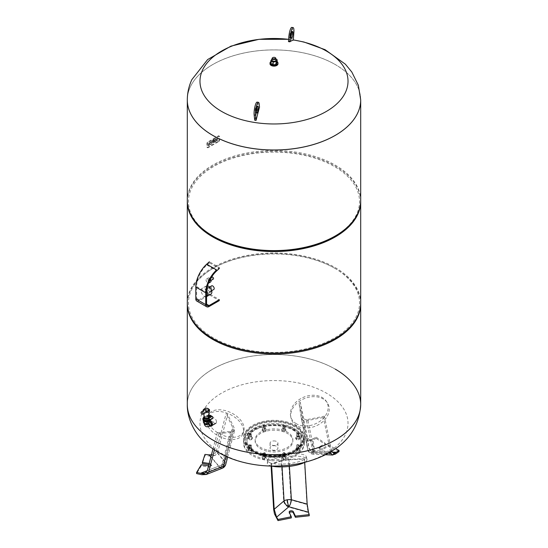 <?xml version="1.0" encoding="UTF-8"?>
<svg xmlns="http://www.w3.org/2000/svg" width="548" height="548" viewBox="0 0 548 548"><rect width="100%" height="100%" fill="white"/><g stroke="black" fill="none" stroke-linecap="round" stroke-linejoin="round"><path stroke-width="0.41" stroke-dasharray="2.74 2.06" d="M242.819 434.112A19.913 12.241 -154 0 1 219.7 436.612A19.913 12.241 -154 0 1 206.897 416.898A19.913 12.241 -154 0 1 207.678 415.583A19.913 12.241 -154 0 1 230.229 414.507A19.913 12.241 -154 0 1 243.244 432.954A19.913 12.241 -154 0 1 242.819 434.112M243.415 431.968A19.516 11.994 -154 0 1 220.769 434.42A19.516 11.994 -154 0 1 208.219 415.103A19.516 11.994 -154 0 1 208.994 413.809A19.516 11.994 -154 0 1 231.085 412.754A19.516 11.994 -154 0 1 243.833 430.831A19.516 11.994 -154 0 1 243.415 431.968M210.884 456.998L218.597 466.197L207.322 470.616L221.844 464.93A5.857 3.562 14.7 0 0 224.132 463.259A5.857 3.562 14.7 0 0 224.262 462.896A5.857 3.562 14.7 0 0 223.803 460.717L216.152 451.593L226.064 413.719L227.626 414.418L234.222 428.009L234.626 430.413L232.27 432.228L218.714 433.626L217.227 432.756L230.612 431.42L232.969 429.611L232.571 427.2L226.064 413.719M209.089 454.854L215.138 455.457L217.57 452.867L227.626 414.418M214.432 449.99L218.714 433.626M212.973 449.011L217.227 432.756M216.152 451.593C215.59 453.333 214.028 454.408 211.453 454.819M225.413 465.259A5.857 4.617 24.9 0 1 220.104 467.574L210.501 456.128L215.138 455.457L209.665 454.895M208.555 465.903L208.952 465.964A2.11 1.219 0 0 0 211.603 464.786A2.11 1.219 0 0 0 210.042 463.608L209.185 463.478M208.898 464.581L210.042 464.759A2.11 1.219 180 0 1 211.603 465.937A2.11 1.219 180 0 1 208.952 467.108L201.253 465.923L196.602 473.602M210.501 456.128L204.966 455.573L202.349 463.567M201.253 465.923L201.253 464.773M204.966 455.573L204.966 454.422M296.831 425.755A19.913 14.858 157.6 0 1 290.885 417.59A19.913 14.858 157.6 0 1 301.126 400.177A19.913 14.858 157.6 0 1 323.121 398.923A19.913 14.858 157.6 0 1 327.238 402.636A19.913 14.858 157.6 0 1 321.484 422.734A19.913 14.858 157.6 0 1 296.831 425.755M296.386 423.775A19.516 14.556 157.6 0 1 290.563 415.774A19.516 14.556 157.6 0 1 300.599 398.711A19.516 14.556 157.6 0 1 322.156 397.478A19.516 14.556 157.6 0 1 326.183 401.122A19.516 14.556 157.6 0 1 320.546 420.816A19.516 14.556 157.6 0 1 296.386 423.775M328.437 453.086L313.038 452.443A5.857 4.014 168.4 0 1 309.408 451.682A5.857 4.014 168.4 0 1 307.723 449.531A5.857 4.014 168.4 0 1 307.688 449.353L306.394 439.126L308.257 441.051L312.97 438.784C310.017 440.017 308.195 439.571 307.51 437.462L308.791 447.565A5.857 4.014 -11.6 0 0 308.825 447.75A5.857 4.014 -11.6 0 0 310.511 449.901A5.857 4.014 -11.6 0 0 314.141 450.655L331.65 451.394M307.716 419.487L324.395 416.179L323.389 417.432L306.51 420.741C303.517 421.035 301.736 420.008 301.16 417.651L299.03 403.376L300.263 402.239L302.407 416.61L308.825 447.75L311.634 451.641A5.857 3.384 120 0 0 314.559 451.346A5.857 0.349 -87.6 0 1 314.312 452.415A5.857 0.349 -87.6 0 1 314.141 450.655L307.716 419.487C304.729 419.795 302.948 418.768 302.373 416.405L308.791 447.565A5.857 4.768 172.8 0 0 314.559 451.346L312.97 438.784M306.51 420.741L313.038 452.443A5.857 0.349 92.4 0 0 313.209 454.203A5.857 5.857 0 0 1 307.723 449.531L301.195 417.857L307.688 449.353A5.857 4.768 -7.2 0 0 313.456 453.134L335.431 454.059M330.485 451.908L323.389 417.432M306.394 439.126L299.03 403.376M307.51 437.462L300.263 402.239M331.615 451.23L324.395 416.179M339.027 451.566L328.341 446.257L322.71 449.511A2.11 1.219 180 0 1 320.416 449.778A2.11 1.219 180 0 1 319.107 448.654A2.11 1.219 180 0 1 319.731 447.791L325.361 444.538L316.169 438.366L316.169 437.222L308.257 441.03L311.853 440.448L313.456 453.134A5.857 0.349 92.4 0 1 313.209 454.203L325.361 454.717M316.169 438.366L311.853 440.448M316.169 437.222L325.361 443.387L319.731 446.641A2.11 1.219 0 0 0 319.107 447.504A2.11 1.219 0 0 0 320.416 448.627A2.11 1.219 0 0 0 322.71 448.367L328.341 445.113L335.513 448.675M325.361 444.538L325.361 443.387M328.341 446.257L328.341 445.113M271.603 466.06A19.913 5.103 174.5 0 1 267.342 463.197A19.913 5.103 174.5 0 1 282.357 456.943A19.913 5.103 174.5 0 1 306.962 459.375A19.913 5.103 174.5 0 1 304.613 462.354M282.193 454.354A19.516 5.001 174.5 0 1 306.298 456.744A19.516 5.001 174.5 0 1 291.625 463.252A19.516 5.001 174.5 0 1 267.479 460.484A19.516 5.001 174.5 0 1 282.193 454.354M281.713 460.923L271.541 464.115L270.986 463.807L281.268 460.519L288.57 459.388L304.256 458.662L304.517 459.012L289.015 459.793L281.713 460.923L282.062 466.896M271.116 466.053L270.986 463.807M273.678 509.619L283.659 501.132A5.857 2.35 176.6 0 1 286.96 500.05A5.857 2.35 176.6 0 1 290.961 500.002L306.949 504.468L304.256 458.662M304.709 462.327L304.517 459.012M306.949 504.468L307.442 508.75L308.49 512.243M271.657 466.074L271.541 464.115M307.442 508.75L308.271 512.572L288.44 507.03A5.857 2.082 105.6 0 0 290.961 500.002L288.57 459.388M307.469 508.756L308.243 511.318M309.236 515.771L308.271 512.572M291.31 517.908L289.248 513.469A2.11 1.219 180 0 1 289.173 513.154A2.11 1.219 180 0 1 289.385 512.62M285.659 426.954A30.462 17.584 0 0 0 243.538 443.195A30.462 17.584 0 0 0 262.341 459.443A30.462 17.584 0 0 0 304.462 443.195A30.462 17.584 0 0 0 285.659 426.954M285.659 425.803A30.462 17.584 0 0 0 243.538 442.051A30.462 17.584 0 0 0 262.341 458.299A30.462 17.584 0 0 0 304.462 442.051A30.462 17.584 0 0 0 285.659 425.803M275.514 445.873A3.946 2.281 0 0 0 270.054 447.983A3.946 2.281 0 0 0 272.486 450.086A3.946 2.281 0 0 0 277.946 447.983A3.946 2.281 0 0 0 275.514 445.873M275.514 441.092A3.946 2.281 0 0 0 270.054 443.195A3.946 2.281 0 0 0 272.486 445.305A3.946 2.281 0 0 0 277.946 443.195A3.946 2.281 0 0 0 275.514 441.092M284.309 426.721A1.171 0.678 180 0 1 285.035 427.344A1.171 0.678 180 0 1 283.412 427.974A1.171 0.678 180 0 1 282.693 427.344A1.171 0.678 180 0 1 284.309 426.721A26.948 15.556 180 0 1 298.893 435.139A1.171 0.678 180 0 1 298.982 435.4A1.171 0.678 180 0 1 298.044 436.064A1.171 0.678 180 0 1 296.728 435.66A1.171 0.678 180 0 1 296.639 435.4A1.171 0.678 180 0 1 297.585 434.735A1.171 0.678 180 0 1 298.893 435.139A26.948 15.556 180 0 1 300.948 441.092A26.948 15.556 180 0 1 298.893 447.045A1.171 0.678 180 0 1 297.585 447.449A1.171 0.678 180 0 1 296.639 446.791A1.171 0.678 180 0 1 296.728 446.531A1.171 0.678 180 0 1 298.044 446.127A1.171 0.678 180 0 1 298.982 446.791A1.171 0.678 180 0 1 298.893 447.045A26.948 15.556 180 0 1 284.309 455.463A1.171 0.678 180 0 1 282.693 454.84A1.171 0.678 180 0 1 283.412 454.217A1.171 0.678 180 0 1 285.035 454.84A1.171 0.678 180 0 1 284.309 455.463A26.948 15.556 180 0 1 263.691 455.463A1.171 0.678 180 0 1 262.965 454.84A1.171 0.678 180 0 1 264.588 454.217A1.171 0.678 180 0 1 265.307 454.84A1.171 0.678 180 0 1 263.691 455.463A26.948 15.556 180 0 1 249.107 447.045A1.171 0.678 180 0 1 249.018 446.791A1.171 0.678 180 0 1 249.957 446.127A1.171 0.678 180 0 1 251.272 446.531A1.171 0.678 180 0 1 251.361 446.791A1.171 0.678 180 0 1 250.415 447.449A1.171 0.678 180 0 1 249.107 447.045A26.948 15.556 180 0 1 247.052 441.092A26.948 15.556 180 0 1 249.107 435.139A1.171 0.678 180 0 1 250.415 434.735A1.171 0.678 180 0 1 251.361 435.4A1.171 0.678 180 0 1 251.272 435.66A1.171 0.678 180 0 1 249.957 436.064A1.171 0.678 180 0 1 249.018 435.4A1.171 0.678 180 0 1 249.107 435.139A26.948 15.556 180 0 1 263.691 426.721A1.171 0.678 180 0 1 265.307 427.344A1.171 0.678 180 0 1 264.588 427.974A1.171 0.678 180 0 1 262.965 427.344A1.171 0.678 180 0 1 263.691 426.721A26.948 15.556 180 0 1 284.309 426.721M284.309 427.68A1.171 0.678 180 0 1 285.035 428.303A1.171 0.678 180 0 1 283.412 428.926A1.171 0.678 180 0 1 282.693 428.303A1.171 0.678 180 0 1 284.309 427.68M284.309 425.193A1.171 0.678 0 0 0 283.035 425.337A1.171 0.678 0 0 0 282.693 425.817A1.171 0.678 0 0 0 283.412 426.44A1.171 0.678 0 0 0 285.035 425.817A1.171 0.678 0 0 0 284.693 425.337A1.171 0.678 0 0 0 284.309 425.193M283.508 426.125A0.938 0.541 180 0 1 283.2 425.241A0.938 0.541 180 0 1 284.22 425.125A0.938 0.541 180 0 1 284.528 425.241A0.938 0.541 180 0 1 284.645 425.926A0.938 0.541 180 0 1 283.508 426.125M298.893 433.612A1.171 0.678 0 0 0 298.639 433.393A1.171 0.678 0 0 0 296.982 433.393A1.171 0.678 0 0 0 296.639 433.872A1.171 0.678 0 0 0 296.728 434.126A1.171 0.678 0 0 0 298.044 434.53A1.171 0.678 0 0 0 298.982 433.872A1.171 0.678 0 0 0 298.893 433.612M296.948 433.886A0.938 0.541 180 0 1 297.146 433.297A0.938 0.541 180 0 1 298.475 433.297A0.938 0.541 180 0 1 298.681 433.468A0.938 0.541 180 0 1 298.174 434.18A0.938 0.541 180 0 1 296.948 433.886M298.893 436.098A1.171 0.678 180 0 1 298.982 436.359A1.171 0.678 180 0 1 298.044 437.016A1.171 0.678 180 0 1 296.728 436.612A1.171 0.678 180 0 1 296.639 436.359A1.171 0.678 180 0 1 297.585 435.694A1.171 0.678 180 0 1 298.893 436.098M298.893 445.517A1.171 0.678 0 0 0 298.982 445.257A1.171 0.678 0 0 0 298.639 444.777A1.171 0.678 0 0 0 296.982 444.777A1.171 0.678 0 0 0 296.728 444.997A1.171 0.678 0 0 0 296.639 445.257A1.171 0.678 0 0 0 297.585 445.921A1.171 0.678 0 0 0 298.893 445.517M296.948 444.86A0.938 0.541 180 0 1 297.146 444.681A0.938 0.541 180 0 1 298.475 444.681A0.938 0.541 180 0 1 298.681 445.271A0.938 0.541 180 0 1 297.454 445.565A0.938 0.541 180 0 1 296.948 444.86M298.893 448.004A1.171 0.678 180 0 1 297.585 448.408A1.171 0.678 180 0 1 296.639 447.743A1.171 0.678 180 0 1 296.728 447.483A1.171 0.678 180 0 1 298.044 447.079A1.171 0.678 180 0 1 298.982 447.743A1.171 0.678 180 0 1 298.893 448.004M284.309 453.936A1.171 0.678 0 0 0 285.035 453.312A1.171 0.678 0 0 0 284.693 452.833A1.171 0.678 0 0 0 283.412 452.689A1.171 0.678 0 0 0 283.035 452.833A1.171 0.678 0 0 0 282.693 453.312A1.171 0.678 0 0 0 284.309 453.936M283.508 452.621A0.938 0.541 180 0 1 284.528 452.737A0.938 0.541 180 0 1 284.22 453.621A0.938 0.541 180 0 1 283.083 453.422A0.938 0.541 180 0 1 283.2 452.737A0.938 0.541 180 0 1 283.508 452.621M284.309 456.422A1.171 0.678 180 0 1 282.693 455.799A1.171 0.678 180 0 1 283.412 455.176A1.171 0.678 180 0 1 285.035 455.799A1.171 0.678 180 0 1 284.309 456.422M263.691 453.936A1.171 0.678 0 0 0 265.307 453.312A1.171 0.678 0 0 0 264.965 452.833A1.171 0.678 0 0 0 264.588 452.689A1.171 0.678 0 0 0 263.307 452.833A1.171 0.678 0 0 0 262.965 453.312A1.171 0.678 0 0 0 263.691 453.936M264.492 452.621A0.938 0.541 180 0 1 264.8 452.737A0.938 0.541 180 0 1 264.917 453.422A0.938 0.541 180 0 1 263.78 453.621A0.938 0.541 180 0 1 263.472 452.737A0.938 0.541 180 0 1 264.492 452.621M263.691 456.422A1.171 0.678 180 0 1 262.965 455.799A1.171 0.678 180 0 1 264.588 455.176A1.171 0.678 180 0 1 265.307 455.799A1.171 0.678 180 0 1 263.691 456.422M249.107 445.517A1.171 0.678 0 0 0 250.415 445.921A1.171 0.678 0 0 0 251.361 445.257A1.171 0.678 0 0 0 251.272 444.997A1.171 0.678 0 0 0 251.018 444.777A1.171 0.678 0 0 0 249.361 444.777A1.171 0.678 0 0 0 249.018 445.257A1.171 0.678 0 0 0 249.107 445.517M251.053 444.86A0.938 0.541 180 0 1 250.546 445.565A0.938 0.541 180 0 1 249.319 445.271A0.938 0.541 180 0 1 249.525 444.681A0.938 0.541 180 0 1 250.854 444.681A0.938 0.541 180 0 1 251.053 444.86M249.107 448.004A1.171 0.678 180 0 1 249.018 447.743A1.171 0.678 180 0 1 249.957 447.079A1.171 0.678 180 0 1 251.272 447.483A1.171 0.678 180 0 1 251.361 447.743A1.171 0.678 180 0 1 250.415 448.408A1.171 0.678 180 0 1 249.107 448.004M249.107 433.612A1.171 0.678 0 0 0 249.018 433.872A1.171 0.678 0 0 0 249.957 434.53A1.171 0.678 0 0 0 251.272 434.126A1.171 0.678 0 0 0 251.361 433.872A1.171 0.678 0 0 0 251.018 433.393A1.171 0.678 0 0 0 249.361 433.393A1.171 0.678 0 0 0 249.107 433.612M251.053 433.886A0.938 0.541 180 0 1 249.826 434.18A0.938 0.541 180 0 1 249.319 433.468A0.938 0.541 180 0 1 249.525 433.297A0.938 0.541 180 0 1 250.854 433.297A0.938 0.541 180 0 1 251.053 433.886M249.107 436.098A1.171 0.678 180 0 1 250.415 435.694A1.171 0.678 180 0 1 251.361 436.359A1.171 0.678 180 0 1 251.272 436.612A1.171 0.678 180 0 1 249.957 437.016A1.171 0.678 180 0 1 249.018 436.359A1.171 0.678 180 0 1 249.107 436.098M263.691 425.193A1.171 0.678 0 0 0 263.307 425.337A1.171 0.678 0 0 0 262.965 425.817A1.171 0.678 0 0 0 264.588 426.44A1.171 0.678 0 0 0 265.307 425.817A1.171 0.678 0 0 0 264.965 425.337A1.171 0.678 0 0 0 263.691 425.193M264.492 426.125A0.938 0.541 180 0 1 263.355 425.926A0.938 0.541 180 0 1 263.472 425.241A0.938 0.541 180 0 1 263.78 425.125A0.938 0.541 180 0 1 264.8 425.241A0.938 0.541 180 0 1 264.492 426.125M263.691 427.68A1.171 0.678 180 0 1 265.307 428.303A1.171 0.678 180 0 1 264.588 428.926A1.171 0.678 180 0 1 262.965 428.303A1.171 0.678 180 0 1 263.691 427.68M283.412 426.68A1.171 0.678 0 0 0 285.035 426.056A1.171 0.678 0 0 0 284.309 425.433A1.171 0.678 0 0 0 282.693 426.056A1.171 0.678 0 0 0 283.412 426.68M296.728 434.365A1.171 0.678 0 0 0 298.044 434.77A1.171 0.678 0 0 0 298.982 434.105A1.171 0.678 0 0 0 298.893 433.852A1.171 0.678 0 0 0 297.585 433.447A1.171 0.678 0 0 0 296.639 434.105A1.171 0.678 0 0 0 296.728 434.365M296.728 445.236A1.171 0.678 0 0 0 296.639 445.497A1.171 0.678 0 0 0 297.585 446.161A1.171 0.678 0 0 0 298.893 445.757A1.171 0.678 0 0 0 298.982 445.497A1.171 0.678 0 0 0 298.044 444.832A1.171 0.678 0 0 0 296.728 445.236M283.412 452.929A1.171 0.678 0 0 0 282.693 453.552A1.171 0.678 0 0 0 284.309 454.176A1.171 0.678 0 0 0 285.035 453.552A1.171 0.678 0 0 0 283.412 452.929M264.588 452.929A1.171 0.678 0 0 0 262.965 453.552A1.171 0.678 0 0 0 263.691 454.176A1.171 0.678 0 0 0 265.307 453.552A1.171 0.678 0 0 0 264.588 452.929M251.272 445.236A1.171 0.678 0 0 0 249.957 444.832A1.171 0.678 0 0 0 249.018 445.497A1.171 0.678 0 0 0 249.107 445.757A1.171 0.678 0 0 0 250.415 446.161A1.171 0.678 0 0 0 251.361 445.497A1.171 0.678 0 0 0 251.272 445.236M251.272 434.365A1.171 0.678 0 0 0 251.361 434.105A1.171 0.678 0 0 0 250.415 433.447A1.171 0.678 0 0 0 249.107 433.852A1.171 0.678 0 0 0 249.018 434.105A1.171 0.678 0 0 0 249.957 434.77A1.171 0.678 0 0 0 251.272 434.365M264.588 426.68A1.171 0.678 0 0 0 265.307 426.056A1.171 0.678 0 0 0 263.691 425.433A1.171 0.678 0 0 0 262.965 426.056A1.171 0.678 0 0 0 264.588 426.68M284.309 426.385A26.948 15.556 180 0 1 300.948 440.756A26.948 15.556 180 0 1 263.691 455.135A26.948 15.556 180 0 1 247.052 440.756A26.948 15.556 180 0 1 249.107 434.804A26.948 15.556 180 0 1 284.309 426.385M285.659 421.645A30.462 17.584 180 0 1 304.462 437.886A30.462 17.584 180 0 1 262.341 454.134A30.462 17.584 180 0 1 243.538 437.886A30.462 17.584 180 0 1 285.659 421.645M262.793 453.511A29.291 16.913 180 0 1 244.709 437.886A29.291 16.913 180 0 1 285.207 422.268A29.291 16.913 180 0 1 303.291 437.886A29.291 16.913 180 0 1 262.793 453.511M266.78 449.86A18.865 10.892 180 0 1 255.135 439.804A18.865 10.892 180 0 1 281.22 429.742A18.865 10.892 180 0 1 292.865 439.804A18.865 10.892 180 0 1 266.78 449.86M266.78 451.155A18.865 10.892 180 0 1 255.135 441.092A18.865 10.892 180 0 1 281.22 431.036A18.865 10.892 180 0 1 292.865 441.092A18.865 10.892 180 0 1 266.78 451.155M265.855 430.214L266.136 428.974L264.417 428.214L262.417 428.687L262.136 429.927L263.855 430.687L265.855 430.214L265.855 431.434L266.136 430.194L264.417 429.433L262.417 429.913L262.136 431.153L263.855 431.913L265.855 431.434M263.855 430.687L263.855 431.913M262.136 429.927L262.136 431.153M262.417 428.687L262.417 429.913M264.417 428.214L264.417 429.433M266.136 428.974L266.136 430.194M252.333 437.338L251.018 436.352L248.867 436.509L248.045 437.667L249.361 438.66L251.505 438.496L252.333 437.338L252.333 438.564L251.018 437.571L248.867 437.736L248.045 438.893L249.361 439.88L251.505 439.722L252.333 438.564M251.505 438.496L251.505 439.722M249.361 438.66L249.361 439.88M248.045 437.667L248.045 438.893M248.867 436.509L248.867 437.736M251.018 436.352L251.018 437.571M251.505 447.901L249.361 447.737L248.045 448.73L248.867 449.887L251.018 450.045L252.333 449.059L251.505 447.901L251.505 449.127L249.361 448.963L248.045 449.956L248.867 451.107L251.018 451.271L252.333 450.278L251.505 449.127M252.333 449.059L252.333 450.278M251.018 450.045L251.018 451.271M248.867 449.887L248.867 451.107M248.045 448.73L248.045 449.956M249.361 447.737L249.361 448.963M263.855 455.71L262.136 456.47L262.417 457.71L264.417 458.183L266.136 457.422L265.855 456.183L263.855 455.71L263.855 456.929L262.136 457.69L262.417 458.929L264.417 459.409L266.136 458.649L265.855 457.409L263.855 456.929M265.855 456.183L265.855 457.409M266.136 457.422L266.136 458.649M264.417 458.183L264.417 459.409M262.417 457.71L262.417 458.929M262.136 456.47L262.136 457.69M282.145 456.183L281.864 457.422L283.583 458.183L285.583 457.71L285.864 456.47L284.145 455.71L282.145 456.183L281.864 458.649L283.583 459.409L285.583 458.929L285.864 457.69L284.145 456.929L282.145 457.409M284.145 455.71L284.145 456.929M285.864 456.47L285.864 457.69M285.583 457.71L285.583 458.929M283.583 458.183L283.583 459.409M281.864 457.422L281.864 458.649M295.667 449.059L296.982 450.045L299.133 449.887L299.955 448.73L298.639 447.737L296.495 447.901L295.667 449.059L295.667 450.278L296.982 451.271L299.133 451.107L299.955 449.956L298.639 448.963L296.495 449.127L295.667 450.278M296.495 447.901L296.495 449.127M298.639 447.737L298.639 448.963M299.955 448.73L299.955 449.956M299.133 449.887L299.133 451.107M296.982 450.045L296.982 451.271M296.495 438.496L298.639 438.66L299.955 437.667L299.133 436.509L296.982 436.352L295.667 437.338L296.495 438.496L296.495 439.722L298.639 439.88L299.955 438.893L299.133 437.736L296.982 437.571L295.667 438.564L296.495 439.722M295.667 437.338L295.667 438.564M296.982 436.352L296.982 437.571M299.133 436.509L299.133 437.736M299.955 437.667L299.955 438.893M298.639 438.66L298.639 439.88M284.145 430.687L285.864 429.927L285.583 428.687L283.583 428.214L281.864 428.974L282.145 430.214L284.145 430.687L284.145 431.913L285.864 431.153L285.583 429.913L283.583 429.433L281.864 430.194L282.145 431.434L284.145 431.913M282.145 430.214L282.145 431.434M281.864 428.974L281.864 430.194M283.583 428.214L283.583 429.433M285.583 428.687L285.583 429.913M285.864 429.927L285.864 431.153M326.341 453.525A74.028 42.737 0 0 0 326.341 393.087A74.028 42.737 0 0 0 221.659 393.087A74.028 42.737 0 0 0 221.659 453.525A74.028 42.737 0 0 0 326.341 453.525M335.301 369.16A86.694 50.053 0 0 0 240.825 358.31A86.694 50.053 0 0 0 187.306 404.554A86.694 50.053 0 0 1 240.825 358.31A86.694 50.053 0 0 1 335.301 369.16A86.694 50.053 0 0 1 360.694 404.554A86.694 50.053 0 0 0 335.301 369.201A86.694 50.053 0 0 0 212.699 369.201A86.694 50.053 0 0 0 187.306 404.575M335.301 64.589A86.694 50.053 0 0 0 240.825 53.738A86.694 50.053 0 0 0 187.306 99.983A86.694 50.053 180 0 1 296.441 51.635A86.694 50.053 180 0 1 360.694 99.962A86.694 50.053 0 0 0 335.301 64.589M360.694 200.547A86.694 50.053 0 0 0 335.301 165.154A86.694 50.053 0 0 0 240.825 154.303A86.694 50.053 0 0 0 187.306 200.547M334.472 236.421A85.522 49.375 0 0 0 334.472 166.592A85.522 49.375 0 0 0 213.528 166.592A85.522 49.375 0 0 0 213.528 236.421M360.694 201.027A86.694 50.053 0 0 0 335.301 166.113A86.694 50.053 0 0 0 241.209 155.173A86.694 50.053 0 0 0 187.306 201.027M360.694 303.03A86.694 50.053 0 0 0 335.301 267.636A86.694 50.053 0 0 0 240.825 256.786A86.694 50.053 0 0 0 187.306 303.03M360.694 303.51A86.694 50.053 0 0 0 335.301 268.595L334.472 268.116A85.522 49.375 0 0 0 213.528 268.116A85.522 49.375 0 0 0 213.528 337.945A85.522 49.375 0 0 0 334.472 337.945A85.522 49.375 0 0 0 334.472 268.116L335.301 268.595A86.694 50.053 0 0 0 212.699 268.595A86.694 50.053 0 0 0 187.306 303.51M208.61 423.755A3.048 1.76 60 0 1 208.062 421.768A3.048 1.76 60 0 1 208.692 420.378A3.048 1.76 60 0 1 211.035 421.193A3.048 1.76 60 0 1 212.364 424.255A3.048 1.76 60 0 1 211.734 425.652A3.048 1.76 60 0 1 209.713 425.145M216.508 421.864A3.048 1.76 -120 0 0 215.179 418.802A3.048 1.76 -120 0 0 212.829 417.987A3.048 1.76 -120 0 0 212.199 419.378A3.048 1.76 -120 0 0 213.528 422.446A3.048 1.76 -120 0 0 215.878 423.262A3.048 1.76 -120 0 0 216.508 421.864M211.85 425.858A3.281 1.891 60 0 1 209.713 425.337M208.521 423.878A3.281 1.891 60 0 1 207.891 421.672A3.281 1.891 60 0 1 208.576 420.172A3.281 1.891 60 0 1 209.774 420.131M211.021 426.33A3.281 1.891 60 0 1 208.493 425.454A3.281 1.891 60 0 1 207.062 422.152A3.281 1.891 60 0 1 207.747 420.652A3.281 1.891 60 0 1 209.446 420.85M210.555 425.522A2.343 1.349 60 0 1 208.747 424.892A2.343 1.349 60 0 1 207.726 422.535A2.343 1.349 60 0 1 208.213 421.46A2.343 1.349 60 0 1 209.446 421.618M209.233 426.289A2.343 1.349 60 0 1 207.425 425.659A2.343 1.349 60 0 1 206.404 423.303A2.343 1.349 60 0 1 206.884 422.227L208.843 422.981M204.061 423.268L204.061 423.303A2.343 1.349 180 0 1 204.746 422.344A2.343 1.349 180 0 1 208.055 422.344M208.651 422.919A2.343 1.349 180 0 1 208.747 423.303M204.746 423.494A2.343 1.349 180 0 1 204.061 422.535A2.343 1.349 180 0 1 204.746 421.576A2.343 1.349 180 0 1 207.302 421.289A2.343 1.349 180 0 1 208.747 422.535A2.343 1.349 180 0 1 208.062 423.494M203.356 421.96A3.048 1.76 180 0 1 204.246 420.72A3.048 1.76 180 0 1 207.569 420.337A3.048 1.76 180 0 1 209.446 421.96M204.246 418.727A3.048 1.76 180 0 1 207.569 418.35A3.048 1.76 180 0 1 209.446 419.974A3.048 1.76 180 0 1 208.555 421.213A3.048 1.76 180 0 1 205.233 421.597A3.048 1.76 180 0 1 203.356 419.974A3.048 1.76 180 0 1 204.246 418.727M203.123 419.974A3.281 1.891 180 0 1 204.082 418.631A3.281 1.891 180 0 1 207.658 418.22A3.281 1.891 180 0 1 209.685 419.974A3.281 1.891 180 0 1 209.658 420.193M204.082 417.871A3.281 1.891 180 0 1 207.658 417.46A3.281 1.891 180 0 1 209.685 419.206A3.281 1.891 180 0 1 208.72 420.549A3.281 1.891 180 0 1 205.144 420.96A3.281 1.891 180 0 1 203.123 419.206A3.281 1.891 180 0 1 204.082 417.871M212.864 417.583A2.343 1.349 0 0 0 212.199 416.816L210.542 415.857A2.343 1.349 0 0 0 207.233 415.857L203.918 417.775A3.514 2.028 0 0 0 202.904 419.015M209.007 416.864A1.171 0.678 0 0 0 208.959 417.055A1.171 0.678 0 0 0 209.679 417.679A1.171 0.678 0 0 0 210.959 417.535A1.171 0.678 0 0 0 211.302 417.055A1.171 0.678 0 0 0 211.254 416.864M203.596 417.603A3.514 2.028 180 0 1 203.918 417.391L207.233 415.473A2.343 1.349 180 0 1 208.829 415.083M203.589 418.823A2.808 1.623 180 0 1 205.329 417.323A2.808 1.623 180 0 1 208.391 417.679A2.808 1.623 180 0 1 209.213 418.823M208.761 416.788A2.808 1.623 0 0 0 208.391 416.528A2.808 1.623 0 0 0 204.048 416.788M208.747 417.679A2.343 1.349 0 0 0 208.062 416.72A2.343 1.349 0 0 0 205.507 416.425A2.343 1.349 0 0 0 204.061 417.679M208.747 417.117L208.747 417.103A2.343 1.349 0 0 0 208.062 416.144A2.343 1.349 0 0 0 205.507 415.85A2.343 1.349 0 0 0 204.061 417.103L204.061 417.117M205.459 412.678L204.582 412.822L203.096 410.801M205.644 412.713L205.781 412.582A2.596 1.5 0 0 0 209 411.164A2.596 1.5 0 0 0 208.24 410.062A2.596 1.5 0 0 0 205.377 409.746A2.596 1.5 0 0 0 203.801 411.164A2.596 1.5 0 0 0 203.877 411.486C203.109 411.473 203.096 411.096 203.842 410.363L203.856 410.308A2.651 1.534 0 0 1 203.849 410.294M209.048 409.966A2.651 1.528 0 0 0 206.404 408.445A2.651 1.528 0 0 0 203.753 409.966M216.679 138.966L217.008 140.726L217.529 140.425L217.529 138.617A1.233 0.712 120 0 0 217.296 138.274A1.233 0.712 120 0 0 216.885 138.247L216.618 139.007M216.748 139.082L217.015 138.322A1.233 0.712 -60 0 1 217.426 138.349A1.233 0.712 -60 0 1 217.659 138.692L217.659 140.5L217.138 140.802L216.809 139.041M213.761 142.754L213.501 139.445A1.103 0.637 -60 0 1 214.049 139.391A1.103 0.637 -60 0 1 214.275 139.891L214.282 142.453L213.761 142.754L214.145 139.815A1.103 0.637 120 0 0 213.919 139.315A1.103 0.637 120 0 0 213.371 139.37L213.631 142.679M213.22 139.603L213.22 143.069L212.528 143.466L212.528 140L213.22 139.603L212.398 139.925L212.398 143.391L213.09 142.994L213.09 139.528M208.973 144.919L208.973 145.521L208.452 145.823L208.452 145.22A1.11 0.637 -60 0 1 208.713 144.391A1.11 0.637 -60 0 1 208.678 144.377A1.11 0.637 -60 0 1 208.452 143.871L208.452 143.268L208.973 142.966L209.048 143.74L210.014 142.364L210.014 142.966A1.11 0.637 -60 0 1 209.754 143.788A1.11 0.637 -60 0 1 209.788 143.809A1.11 0.637 -60 0 1 210.014 144.316L209.494 145.22L209.418 144.446L208.843 144.843L209.288 144.371L209.363 145.145L209.884 144.24A1.11 0.637 120 0 0 209.658 143.734A1.11 0.637 120 0 0 209.624 143.713A1.11 0.637 120 0 0 209.884 142.891L209.884 142.288L208.918 143.665L208.843 142.891L208.322 143.192L208.322 143.795A1.11 0.637 120 0 0 208.548 144.302A1.11 0.637 120 0 0 208.583 144.316A1.11 0.637 120 0 0 208.322 145.145L208.322 145.747L208.843 144.843M210.281 143.035A1.521 0.877 -60 0 1 212.055 141.528A1.521 0.877 -60 0 1 212.213 142.959A2.082 1.206 -60 0 1 210.37 144.528L210.37 143.925A1.541 0.891 120 0 0 211.295 143.487L211.165 143.412A1.541 0.891 -60 0 1 210.24 143.85L210.24 144.453A2.082 1.206 120 0 0 212.083 142.884A1.521 0.877 120 0 0 211.925 141.453A1.521 0.877 120 0 0 210.151 142.959M211.679 142.857A0.63 0.363 120 0 0 211.028 142.562L211.549 142.781A0.63 0.363 120 0 0 210.898 142.487L211.549 142.781M215.597 141L214.583 140.548A1.521 0.877 -60 0 1 216.364 139.041A1.521 0.877 -60 0 1 216.522 140.473A2.082 1.206 -60 0 1 214.679 142.042L214.679 141.439A1.541 0.891 120 0 0 215.597 141L215.467 140.925A1.541 0.891 -60 0 1 214.549 141.363L214.549 141.966A2.082 1.206 120 0 0 216.392 140.398A1.521 0.877 120 0 0 216.234 138.966A1.521 0.877 120 0 0 214.453 140.473L215.467 140.925M215.987 140.37A0.63 0.363 120 0 0 215.33 140.076L215.857 140.295A0.63 0.363 120 0 0 215.2 140L215.857 140.295M218.344 141.192A0.925 0.534 120 0 0 218.995 140.062L218.995 136.281A0.925 0.534 120 0 0 218.803 135.856A0.925 0.534 120 0 0 218.344 135.904L207.589 142.11A0.925 0.534 120 0 0 206.939 143.24L206.939 147.028A0.925 0.534 120 0 0 207.13 147.446A0.925 0.534 120 0 0 207.589 147.398L218.344 141.192L218.864 141.494L208.11 147.7A0.925 0.534 -60 0 1 207.651 147.748A0.925 0.534 -60 0 1 207.459 147.323L207.459 143.542A0.925 0.534 -60 0 1 208.11 142.412L218.864 136.205A0.925 0.534 -60 0 1 219.323 136.157A0.925 0.534 -60 0 1 219.515 136.582L219.515 140.363A0.925 0.534 -60 0 1 218.864 141.494M206.623 290.865A4.685 2.706 -120 0 0 204.411 288.618A4.685 2.706 -120 0 0 202.068 288.385A4.685 2.706 -120 0 0 201.349 292.139A4.685 2.706 -120 0 0 204.411 296.269A4.685 2.706 -120 0 0 206.569 296.591M207.541 285.823A4.685 2.706 -120 0 0 206.212 285.994A4.685 2.706 -120 0 0 205.493 289.748A4.685 2.706 -120 0 0 208.555 293.879A4.685 2.706 -120 0 0 210.898 294.112M208.555 292.344A2.808 1.623 -120 0 0 209.959 292.488A2.808 1.623 -120 0 0 210.391 290.235A2.808 1.623 -120 0 0 208.555 287.755A2.808 1.623 -120 0 0 207.151 287.618A2.808 1.623 -120 0 0 206.719 289.871A2.808 1.623 -120 0 0 208.555 292.344M209.384 291.872A2.808 1.623 -120 0 0 210.788 292.009A2.808 1.623 -120 0 0 211.22 289.755A2.808 1.623 -120 0 0 209.384 287.275A2.808 1.623 -120 0 0 207.98 287.138A2.808 1.623 -120 0 0 207.548 289.392A2.808 1.623 -120 0 0 209.384 291.872M209.384 291.296A2.11 1.219 -120 0 0 210.439 291.399A2.11 1.219 -120 0 0 210.761 289.707A2.11 1.219 -120 0 0 209.384 287.851A2.11 1.219 -120 0 0 208.329 287.748A2.11 1.219 -120 0 0 208.007 289.433A2.11 1.219 -120 0 0 209.384 291.296M211.644 285.83A2.11 1.219 -120 0 0 211.323 287.522A2.11 1.219 -120 0 0 212.699 289.378A2.11 1.219 -120 0 0 213.754 289.488M219.323 267.506L219.323 268.499L209.384 262.759L209.384 261.766L219.323 267.506L216.624 269.945M219.323 299.646L219.323 300.605L209.384 294.865L209.384 293.906L219.323 299.646M196.766 301.03A4.685 2.706 120 0 0 199.109 300.797L209.384 294.865M209.384 293.906L199.109 299.838A3.514 2.028 -60 0 1 197.355 300.016A3.514 2.028 -60 0 1 196.629 298.407L196.629 286.59A19.913 11.501 -60 0 1 206.904 264.992L209.384 262.759M209.274 281.179A2.343 1.349 -120 0 0 207.726 279.048A2.343 1.349 -120 0 0 206.555 278.932A2.343 1.349 -120 0 0 206.199 280.809A2.343 1.349 -120 0 0 207.726 282.878A2.343 1.349 -120 0 0 208.459 283.104M210.364 279.028A2.343 1.349 -120 0 0 209.384 278.096A2.343 1.349 -120 0 0 208.213 277.98A2.343 1.349 -120 0 0 207.856 279.857A2.343 1.349 -120 0 0 209.384 281.919A2.343 1.349 -120 0 0 210.555 282.035M209.384 280.966A1.171 0.678 -120 0 0 209.973 281.021A1.171 0.678 -120 0 0 210.151 280.083A1.171 0.678 -120 0 0 209.384 279.048A1.171 0.678 -120 0 0 208.795 278.994A1.171 0.678 -120 0 0 208.617 279.932A1.171 0.678 -120 0 0 209.384 280.966M212.11 277.083A1.171 0.678 -120 0 0 211.932 278.021A1.171 0.678 -120 0 0 212.699 279.048A1.171 0.678 -120 0 0 213.282 279.11M291.139 36.12A3.514 0.74 -81.2 0 1 290.125 38.168A3.514 0.74 -81.2 0 1 289.782 35.819A3.514 0.74 -81.2 0 1 291.2 31.222A3.514 0.74 -81.2 0 1 291.543 33.483M256.457 110.84A3.514 0.74 -81.2 0 1 255.443 112.895A3.514 0.74 -81.2 0 1 255.108 112.073A3.514 0.74 -81.2 0 1 255.464 108.168A3.514 0.74 -81.2 0 1 256.519 105.942A3.514 0.74 -81.2 0 1 256.854 106.764A3.514 0.74 -81.2 0 1 256.861 108.203M257.108 102.127A7.377 1.562 -81.2 0 1 257.82 103.846L258.156 106.949A137.308 83.193 18.3 0 1 259.519 107.161M254.704 120.19A139.178 29.414 -81.2 0 1 258.156 106.949M291.789 27.4A7.377 1.562 -81.2 0 1 292.502 32.339L291.94 39.956A134.027 122.526 38 0 1 293.296 40.168M288.481 41.607A139.178 29.414 -81.2 0 1 291.94 39.956M288.652 39.34A74.028 42.737 180 0 1 293.31 39.97M270.02 63.821A3.98 2.302 180 0 1 272.472 61.698A3.98 2.302 180 0 1 276.815 62.198A3.98 2.302 180 0 1 277.98 63.821M270.863 61.636A3.98 2.302 180 0 1 276.815 61.431A3.98 2.302 180 0 1 277.137 61.636M275.877 60.225A1.877 1.082 0 0 0 275.322 59.458A1.877 1.082 0 0 0 273.281 59.225A1.877 1.082 0 0 0 272.123 60.225M275.322 64.205A1.877 1.082 180 0 1 275.877 64.972A1.877 1.082 180 0 1 274.719 65.972A1.877 1.082 180 0 1 272.678 65.733A1.877 1.082 180 0 1 272.123 64.972A1.877 1.082 180 0 1 273.281 63.972A1.877 1.082 180 0 1 275.322 64.205M275.322 63.054A1.877 1.082 180 0 1 275.877 63.821A1.877 1.082 180 0 1 274.719 64.822A1.877 1.082 180 0 1 272.678 64.589A1.877 1.082 180 0 1 272.123 63.821A1.877 1.082 180 0 1 273.281 62.821A1.877 1.082 180 0 1 275.322 63.054M272.123 58.835L274.843 58.417L275.877 59.013M270.863 63.541L271.705 61.732L271.705 58.903M271.705 61.732L274.843 61.246L274.843 58.417M274.843 61.246L277.137 62.575M272.76 57.65A1.877 1.082 180 0 1 275.322 57.698M230.612 431.42L221.844 464.93A5.857 2.685 68.6 0 1 220.734 466.862A5.857 2.685 68.6 0 1 218.597 466.197A5.857 4.302 140 0 0 223.803 460.717L232.571 427.2M201.876 474.719L220.104 467.574A5.857 2.685 -111.4 0 0 222.241 468.245M217.57 452.867L225.303 462.094L234.222 428.009M232.27 432.228L225.968 456.306M220.104 467.574A5.857 4.302 -40 0 0 225.303 462.094A5.857 3.562 -165.3 0 1 225.769 464.272M208.952 467.108L208.952 465.964M210.042 464.759L210.042 463.608M310.511 449.901A5.857 3.384 120 0 0 311.634 451.641L314.312 452.415L333.629 453.23M331.876 452.079L314.559 451.346M319.731 447.791L319.731 446.641M322.71 449.511L322.71 448.367M286.96 500.05A5.857 1.24 -98.8 0 0 288.44 507.03L276.069 517.552M288.44 507.03A5.857 3.959 -130.4 0 1 283.659 501.132L281.268 460.519M289.406 466.375L289.015 459.793M289.248 513.469L289.248 512.318M284.761 425.762A28.119 16.235 180 0 1 299.975 446.969A28.119 16.235 180 0 1 263.239 455.758A28.119 16.235 180 0 1 248.025 434.55A28.119 16.235 180 0 1 284.761 425.762M285.659 422.597A30.462 17.584 180 0 1 304.462 438.845A30.462 17.584 180 0 1 262.341 455.093A30.462 17.584 180 0 1 243.538 438.845A30.462 17.584 180 0 1 285.659 422.597M262.793 454.47A29.291 16.913 180 0 1 244.709 438.845A29.291 16.913 180 0 1 285.207 423.22A29.291 16.913 180 0 1 303.291 438.845A29.291 16.913 180 0 1 262.793 454.47M263.239 454.799A28.119 16.235 180 0 1 248.025 433.591A28.119 16.235 180 0 1 284.761 424.803A28.119 16.235 180 0 1 299.975 446.017A28.119 16.235 180 0 1 263.239 454.799M207.233 415.857L207.233 415.473M203.918 417.775L203.918 417.391M210.542 415.857L210.542 415.473M212.199 416.816L212.199 416.432M208.747 409.164A2.651 1.534 0 0 0 206.404 408.342A2.651 1.534 0 0 0 204.055 409.164M219.515 140.363L218.995 140.062M219.515 136.582L218.995 136.281M218.864 136.205L218.344 135.904M208.11 142.412L207.589 142.11M207.459 143.542L206.939 143.24M207.459 147.323L206.939 147.028M208.11 147.7L207.589 147.398M199.109 300.797L209.055 306.538M199.109 299.838L196.629 298.407M196.629 286.59L206.569 292.324M206.904 264.992L216.85 270.733M187.306 99.942A86.694 50.053 180 0 1 190.259 86.988A86.694 50.053 180 0 1 296.441 51.594A86.694 50.053 180 0 1 360.694 99.942M259.177 104.052L257.82 103.846M293.858 32.544L292.502 32.339M208.994 413.809L207.678 415.583M243.833 430.831L243.244 432.954M204.966 473.047L220.734 466.862L223.906 463.875L232.969 429.611M227.66 457.053L234.626 430.413M211.603 465.937L211.603 464.786M290.563 415.774L290.885 417.59M326.183 401.122L327.238 402.636M319.107 448.654L319.107 447.504M306.298 456.744L306.962 459.375M267.479 460.484L267.342 463.197M289.173 513.154L289.173 512.003M243.538 442.051L243.538 443.195M270.054 443.195L270.054 447.983M285.035 428.303L285.035 427.344M298.982 436.359L298.982 435.4M296.639 447.743L296.639 446.791M282.693 455.799L282.693 454.84M262.965 455.799L262.965 454.84M249.018 447.743L249.018 446.791M251.361 436.359L251.361 435.4M265.307 428.303L265.307 427.344M243.538 437.886L243.538 438.845C244.408 447.332 250.792 453.086 262.698 456.121C281.22 460.923 304.846 452.422 304.462 438.845L304.462 437.886M244.709 437.886L244.709 438.845C245.429 446.606 251.511 451.984 262.965 454.984C280.973 459.717 303.866 451.216 303.291 438.845L303.291 437.886M255.135 439.804L255.135 441.092M292.865 439.804L292.865 441.092M262.965 428.303L262.965 427.344M249.018 436.359L249.018 435.4M251.361 447.743L251.361 446.791M265.307 455.799L265.307 454.84M285.035 455.799L285.035 454.84M298.982 447.743L298.982 446.791M296.639 436.359L296.639 435.4M282.693 428.303L282.693 427.344M277.946 443.195L277.946 447.983M304.462 442.051L304.462 443.195M213.528 268.116L212.699 268.595M212.829 417.987L208.692 420.378M208.576 420.172L207.747 420.652M204.575 421.042L204.061 423.303M209.446 420.672L209.446 419.974M209.685 419.974L209.685 419.206M211.302 417.055L211.302 416.672M208.959 417.055L208.959 416.672M203.911 413.596L203.801 411.164M208.966 411.986L209 411.164M204.562 408.692L206.349 408.335L208.247 408.692M203.123 419.932L203.123 419.206M203.356 420.672L203.356 419.974M204.061 423.083L204.061 422.535M212.343 425.303L211.734 425.652M219.323 136.157L218.803 135.856M207.651 147.748L207.13 147.446M210.788 292.009L209.959 292.488M211.699 290.666L210.439 291.399M209.596 287.015L208.329 287.748M207.98 287.138L207.151 287.618M206.212 285.994L202.068 288.385M207.295 305.757L197.355 300.016M210.987 280.439L209.973 281.021M211.192 277.61L208.795 278.994M208.213 277.98L206.555 278.932M291.481 38.381L290.125 38.168M255.443 112.895L256.8 113.1M257.875 106.154L256.519 105.942M291.2 31.222L292.557 31.428M288.652 39.285L293.317 39.901M275.877 63.821L275.877 64.972M272.123 63.821L272.123 64.972"/><path stroke-width="0.82" d="M225.632 464.642A5.857 4.617 24.9 0 1 225.413 465.259A5.857 5.857 0 0 0 225.769 464.272A5.857 3.562 -165.3 0 1 225.632 464.642A5.857 3.562 -165.3 0 1 223.351 466.314L208.651 472.075L214.432 449.99M208.651 472.075L206.301 474.493L200.541 473.273L204.966 473.047L207.315 470.629L212.973 449.011M211.453 454.819L209.089 454.854L210.884 456.998M196.602 472.451L206.274 474.506L201.876 474.719L196.602 473.602L196.602 472.451L201.253 464.773L208.555 465.903M209.185 463.478L202.349 462.423L204.966 454.422L209.665 454.895M202.349 462.423L202.349 463.567L208.898 464.581M331.615 451.23L333.629 453.23L336.328 452.264L332.389 454.984L330.752 453.189L330.485 451.908M335.513 448.675L339.027 450.422L339.027 451.566L335.431 454.059L332.389 454.984M339.027 450.422L332.424 454.991M304.613 462.354A19.913 5.103 174.5 0 1 291.981 466.026A19.913 5.103 174.5 0 1 271.603 466.06M287.364 499.769A5.857 1.24 -98.8 0 0 288.844 506.756L308.49 512.243L307.168 504.139L291.365 499.721A5.857 2.35 -3.4 0 0 287.364 499.769A5.857 2.35 -3.4 0 0 284.063 500.851L274.199 509.243L271.657 466.074M274.199 509.243L276.582 517.175L274.473 513.853L273.678 509.619L271.116 466.053M307.168 504.139L304.709 462.327M308.243 511.318L309.236 514.62L295.386 516.134L293.317 511.688A2.11 1.219 0 0 0 291.009 510.798A2.11 1.219 0 0 0 289.173 512.003A2.11 1.219 0 0 0 289.248 512.318L291.31 516.764L291.31 517.908L278 520.6L274.473 513.853M289.385 512.62A2.11 1.219 180 0 1 291.481 511.942A2.11 1.219 180 0 1 293.317 512.839L295.386 517.278L309.236 515.771L309.236 514.62M291.31 516.764L278 519.449L274.452 513.866M295.386 517.278L295.386 516.134M278 520.6L278 519.449M187.306 303.51A86.694 50.053 0 0 0 187.306 303.982A86.694 50.053 0 0 0 212.699 339.376A86.694 50.053 0 0 0 307.175 350.227A86.694 50.053 0 0 0 360.694 303.982L360.694 404.595C359.406 425.481 349.076 441.407 329.697 452.374C306.318 465.964 272.931 469.574 244.518 462.635C227.489 458.608 213.453 451.1 202.418 440.126C194.43 432.31 186.971 418.24 187.306 404.595A86.694 50.053 0 0 0 212.699 439.982A86.694 50.053 0 0 0 335.301 439.982A86.694 50.053 0 0 0 360.694 404.595A86.694 50.053 0 0 0 360.694 404.575A86.694 50.053 0 0 1 307.175 450.799A86.694 50.053 0 0 1 212.699 439.948A86.694 50.053 0 0 1 187.306 404.554A86.694 50.053 0 0 0 187.306 404.595L187.306 404.554A86.694 50.053 0 0 0 212.699 439.948A86.694 50.053 0 0 0 307.175 450.799A86.694 50.053 0 0 0 360.694 404.554A86.694 50.053 0 0 0 335.301 369.16M187.306 99.983A86.694 50.053 0 0 0 212.699 135.377A86.694 50.053 0 0 0 307.175 146.227A86.694 50.053 0 0 0 360.694 99.983A86.694 50.053 180 0 1 360.694 99.983A86.694 50.053 180 0 1 251.559 148.33A86.694 50.053 180 0 1 187.306 99.983A86.694 50.053 180 0 1 187.306 99.962L187.306 200.547A86.694 50.053 0 0 0 212.699 235.941L213.528 236.421A85.522 49.375 0 0 0 334.472 236.421L335.301 235.941A86.694 50.053 0 0 0 360.694 200.547L360.694 99.942A86.694 50.053 180 0 1 357.741 112.895A86.694 50.053 180 0 1 251.559 148.289A86.694 50.053 180 0 1 187.306 99.942L187.306 99.983M187.306 201.027A86.694 50.053 0 0 0 187.306 201.506A86.694 50.053 0 0 0 212.699 236.9A86.694 50.053 0 0 0 307.175 247.751A86.694 50.053 0 0 0 360.694 201.506A86.694 50.053 0 0 0 360.694 201.027M187.306 201.506L187.306 303.03A86.694 50.053 0 0 0 212.699 338.424A86.694 50.053 0 0 0 307.175 349.275A86.694 50.053 0 0 0 360.694 303.03L360.694 201.506M360.694 303.982A86.694 50.053 0 0 0 360.694 303.51M213.528 236.421L212.699 235.941A86.694 50.053 0 0 0 335.301 235.941M209.774 420.131A3.281 1.891 60 0 1 212.535 424.351A3.281 1.891 60 0 1 211.85 425.858L211.021 426.33A3.281 1.891 60 0 0 211.706 424.83A3.281 1.891 60 0 0 209.446 420.85M209.713 425.337A3.281 1.891 60 0 1 208.521 423.878M209.713 425.145A3.048 1.76 60 0 1 208.61 423.755M209.446 421.618A2.343 1.349 60 0 1 211.042 424.447A2.343 1.349 60 0 1 210.555 425.522L209.233 426.289C206.562 427.509 204.836 426.515 204.061 423.303L204.061 423.083M208.836 423.015A2.343 1.349 60 0 1 209.713 425.214A2.343 1.349 60 0 1 209.233 426.289M208.843 422.981L208.747 423.303A2.343 1.349 180 0 1 208.062 424.255A2.343 1.349 180 0 1 205.507 424.549A2.343 1.349 180 0 1 204.061 423.303M204.246 423.207L204.746 423.494A2.343 1.349 180 0 0 208.062 423.494L208.555 423.207A3.048 1.76 180 0 1 204.246 423.207A3.048 1.76 180 0 1 203.356 421.96L203.356 420.672M209.446 420.672L209.446 421.96A3.048 1.76 180 0 1 208.555 423.207L208.062 423.494M209.658 420.193A3.281 1.891 180 0 1 208.72 421.309A3.281 1.891 180 0 1 205.144 421.72A3.281 1.891 180 0 1 203.123 419.974L203.123 419.932M202.904 419.015A3.514 2.028 0 0 0 202.89 419.206A3.514 2.028 0 0 0 205.055 421.083A3.514 2.028 0 0 0 208.884 420.645L212.199 418.727A2.343 1.349 0 0 0 212.884 417.775A2.343 1.349 0 0 0 212.864 417.583M211.254 416.864A1.171 0.678 0 0 0 209.302 416.576A1.171 0.678 0 0 0 209.007 416.864M209.302 416.192A1.171 0.678 180 0 1 210.576 416.048A1.171 0.678 180 0 1 211.302 416.672A1.171 0.678 180 0 1 210.959 417.151A1.171 0.678 180 0 1 209.679 417.295A1.171 0.678 180 0 1 208.959 416.672A1.171 0.678 180 0 1 209.302 416.192M208.829 415.083A2.343 1.349 180 0 1 210.542 415.473L212.199 416.432A2.343 1.349 180 0 1 212.884 417.391A2.343 1.349 180 0 1 212.199 418.343L208.884 420.261A3.514 2.028 180 0 1 205.055 420.7A3.514 2.028 180 0 1 202.89 418.823A3.514 2.028 180 0 1 203.596 417.603M209.213 417.679L209.213 418.823A2.808 1.623 180 0 1 207.48 420.323A2.808 1.623 180 0 1 204.411 419.974A2.808 1.623 180 0 1 203.589 418.823L203.589 417.679A2.808 1.623 0 0 0 204.411 418.823A2.808 1.623 0 0 0 207.48 419.179A2.808 1.623 0 0 0 209.213 417.679A2.808 1.623 0 0 0 208.761 416.788M204.048 416.788A2.808 1.623 0 0 0 203.589 417.679M204.061 417.103A2.343 1.349 0 0 0 204.061 417.138L204.061 417.679A2.343 1.349 0 0 0 204.746 418.631A2.343 1.349 0 0 0 207.302 418.925A2.343 1.349 0 0 0 208.747 417.679L208.747 417.117A2.343 1.349 0 0 0 208.747 417.103M203.911 413.596L204.061 417.138A2.343 1.349 0 0 0 204.746 418.062A2.343 1.349 0 0 0 207.274 418.357A2.343 1.349 0 0 0 208.747 417.138L208.966 411.986M205.569 411.075A2.521 1.459 0 0 0 208.911 409.863A2.521 1.459 0 0 0 206.123 408.253A2.521 1.459 0 0 0 204.02 410.178L205.959 409.493L205.781 412.582M201.931 414.185A1.288 0.747 60 0 1 201.095 413.076A1.288 0.747 60 0 1 201.26 412.034A1.288 0.747 60 0 1 201.931 412.082A1.288 0.747 60 0 1 202.774 413.24A1.288 0.747 60 0 1 202.548 414.261A1.288 0.747 60 0 1 201.931 414.185M205.644 412.713L202.548 414.261M205.733 411.459A2.651 1.528 0 0 0 209.048 410.014A2.651 1.528 0 0 0 209.048 409.966M203.753 409.966A2.651 1.528 0 0 0 203.753 410.014A2.651 1.528 0 0 0 203.822 410.315M206.569 296.591A4.685 2.706 -120 0 0 206.754 296.502A4.685 2.706 -120 0 0 206.623 290.865M206.754 296.502L210.898 294.112A4.685 2.706 -120 0 0 211.617 290.351A4.685 2.706 -120 0 0 208.555 286.227A4.685 2.706 -120 0 0 207.541 285.823M211.699 290.666L213.754 289.488A2.11 1.219 -120 0 0 214.076 287.796A2.11 1.219 -120 0 0 212.699 285.94A2.11 1.219 -120 0 0 211.644 285.83L209.596 287.015M205.74 292.803A21.091 12.172 -60 0 1 216.624 269.945L206.685 264.204A21.091 12.172 120 0 0 195.8 287.063L195.8 298.886A4.685 2.706 120 0 0 196.766 301.03L206.712 306.77A4.685 2.706 -60 0 1 205.74 304.62L205.74 292.803L195.8 287.063M219.323 300.605L209.055 306.538A4.685 2.706 -60 0 1 206.712 306.77M219.323 268.499L216.85 270.733A19.913 11.501 120 0 0 206.569 292.324L206.569 304.147A3.514 2.028 120 0 0 207.295 305.757A3.514 2.028 120 0 0 209.055 305.579L219.323 299.646M209.384 261.766L206.685 264.204M208.459 283.104A2.343 1.349 -120 0 0 208.898 282.994A2.343 1.349 -120 0 0 209.274 281.179M208.898 282.994L210.555 282.035A2.343 1.349 -120 0 0 210.364 279.028M210.987 280.439L213.282 279.11A1.171 0.678 -120 0 0 213.46 278.172A1.171 0.678 -120 0 0 212.699 277.137A1.171 0.678 -120 0 0 212.11 277.083L211.192 277.61M293.31 39.97A74.028 42.737 180 0 1 345.5 92.29A74.028 42.737 180 0 1 254.841 122.512A74.028 42.737 180 0 1 202.5 70.171A74.028 42.737 180 0 1 288.652 39.34M291.146 36.024A3.514 0.74 98.8 0 0 291.481 38.381A3.514 0.74 98.8 0 0 292.892 33.784A3.514 0.74 98.8 0 0 292.557 31.428A3.514 0.74 98.8 0 0 291.146 36.024M291.543 33.483A3.514 0.74 -81.2 0 1 291.536 33.572A3.514 0.74 -81.2 0 1 291.139 36.12M256.861 108.203A3.514 0.74 -81.2 0 1 256.457 110.84M256.464 112.285A3.514 0.74 98.8 0 0 256.8 113.1A3.514 0.74 98.8 0 0 257.855 110.874A3.514 0.74 98.8 0 0 258.218 106.976A3.514 0.74 98.8 0 0 257.875 106.154A3.514 0.74 98.8 0 0 256.82 108.381A3.514 0.74 98.8 0 0 256.464 112.285M255.498 115.203L256.06 120.402A134.027 81.207 -161.7 0 0 254.704 120.19L254.142 114.991A7.377 1.562 -81.2 0 1 254.895 106.798A7.377 1.562 -81.2 0 1 257.108 102.127L258.464 102.332A7.377 1.562 98.8 0 0 256.252 107.011A7.377 1.562 98.8 0 0 255.498 115.203L254.142 114.991M256.06 120.402A139.178 29.414 98.8 0 1 259.519 107.161L259.177 104.052A7.377 1.562 98.8 0 0 258.464 102.332M288.823 37.052A7.377 1.562 -81.2 0 1 291.789 27.4L293.146 27.612A7.377 1.562 98.8 0 0 290.18 37.264L289.844 41.819A137.308 125.526 -142 0 0 288.481 41.607L288.823 37.052L290.18 37.264M289.844 41.819A139.178 29.414 98.8 0 1 293.296 40.168L293.858 32.544A7.377 1.562 98.8 0 0 293.146 27.612M277.137 61.636A3.98 2.302 180 0 1 277.98 63.054L277.98 63.821A3.98 2.302 180 0 1 275.528 65.945A3.98 2.302 180 0 1 271.185 65.452A3.98 2.302 180 0 1 270.02 63.821L270.02 63.054A3.98 2.302 180 0 1 270.863 61.636M277.98 63.054A3.98 2.302 180 0 1 275.528 65.185A3.98 2.302 180 0 1 271.185 64.685A3.98 2.302 180 0 1 270.02 63.054M272.123 58.465L272.123 60.225A1.877 1.082 0 0 0 272.678 60.992A1.877 1.082 0 0 0 274.719 61.225A1.877 1.082 0 0 0 275.877 60.225L275.877 58.465A1.877 1.082 180 0 1 274.719 59.465A1.877 1.082 180 0 1 272.678 59.232A1.877 1.082 180 0 1 272.123 58.465A1.877 1.082 180 0 1 272.678 57.698A1.877 1.082 180 0 1 272.76 57.65M275.322 57.698L275.322 57.698A1.877 1.082 180 0 1 275.877 58.465M275.158 57.602L275.158 57.602A1.637 0.945 180 0 1 275.158 58.944A1.637 0.945 180 0 1 272.842 58.944A1.637 0.945 180 0 1 272.842 57.602A1.637 0.945 180 0 1 275.158 57.602M275.877 59.013L277.137 59.739L276.295 61.554L273.157 62.034L270.863 60.712L272.123 58.835M277.137 59.739L277.137 62.575L276.295 64.383L276.295 61.554M276.295 64.383L273.157 64.87L273.157 62.034M273.157 64.87L270.863 63.541L270.863 60.712M206.274 474.506L222.241 468.245A5.857 2.685 -111.4 0 0 223.351 466.314L225.968 456.306M207.322 470.616L200.541 473.273M330.752 453.189L328.437 453.086M336.328 452.264L331.876 452.079M276.582 517.175L288.844 506.756A5.857 3.959 49.6 0 1 284.063 500.851L282.062 466.896M288.844 506.756A5.857 2.082 -74.4 0 0 291.365 499.721L289.406 466.375M293.317 512.839L293.317 511.688M212.199 418.727L212.199 418.343M208.884 420.645L208.884 420.261M205.651 411.343A2.651 1.534 0 0 0 209.055 409.918A2.651 1.534 0 0 0 208.747 409.164M204.055 409.164A2.651 1.534 0 0 0 203.753 409.918A2.651 1.534 0 0 0 203.849 410.294M195.8 298.886L205.74 304.62M206.569 304.147L209.055 305.579M222.241 468.245A5.857 5.857 0 0 0 225.413 465.259M225.769 464.272L227.66 457.053M325.361 454.717L332.759 455.025M187.306 404.554L187.306 303.982M212.884 417.775L212.884 417.391M202.89 419.206L202.89 418.823M201.26 412.034L203.993 410.192M203.096 410.801L203.329 409.678L204.562 408.692M208.247 408.692L209.48 409.685L209.473 411.432L208.555 412.26L205.459 412.678M209.048 410.014L209.055 409.918C207.274 407.582 205.507 407.582 203.753 409.918L203.753 410.014M215.878 423.262L212.343 425.303M288.652 39.285L258.937 39.326L230.941 46.142L207.644 59.561L191.855 79.638C188.861 86.07 187.341 92.838 187.306 99.942M293.317 39.901L303.928 42.011L325.108 49.697L345.391 64.212L351.802 72.014L358.371 85.303L360.694 99.942"/></g></svg>
